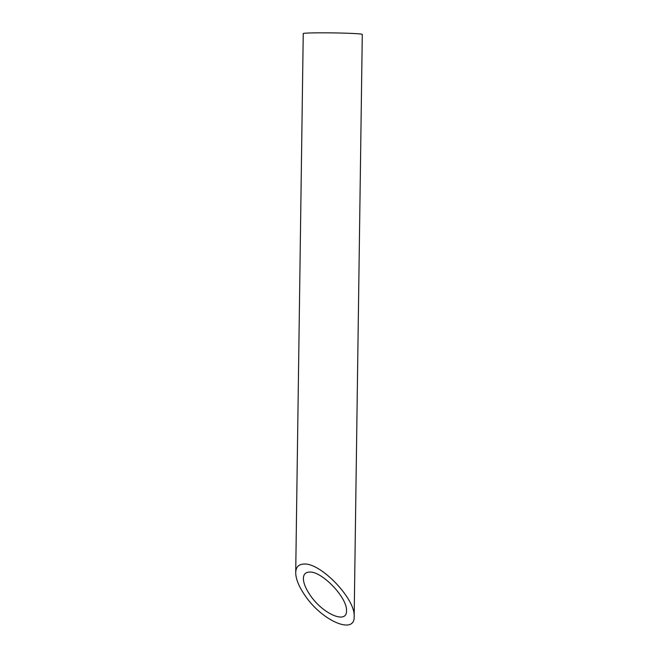 <?xml version="1.0" encoding="UTF-8"?>
<svg xmlns="http://www.w3.org/2000/svg" width="658" height="658" viewBox="0 0 658 658"><rect width="100%" height="100%" fill="white"/><g stroke="black" fill="none" stroke-linecap="round" stroke-linejoin="round"><path stroke-width="0.99" d="M309.35 572.073C305.509 572.263 303.519 574.368 303.379 578.415C303.428 582.988 305.649 588.515 310.05 594.98C322.576 613.922 347.12 624.574 346.486 610.797C347.547 597.809 321.68 570.84 309.35 572.073M295.713 572.649L303.239 33.566A29.528 1.086 0.8 0 1 332.775 32.9A29.528 1.086 0.8 0 1 362.287 34.397L354.16 616.562C355.6 598.953 320.52 562.384 303.799 564.062C298.592 564.309 295.894 567.171 295.713 572.649C295.779 578.859 298.79 586.344 304.753 595.112C321.737 620.79 355.016 635.241 354.16 616.562"/></g></svg>
